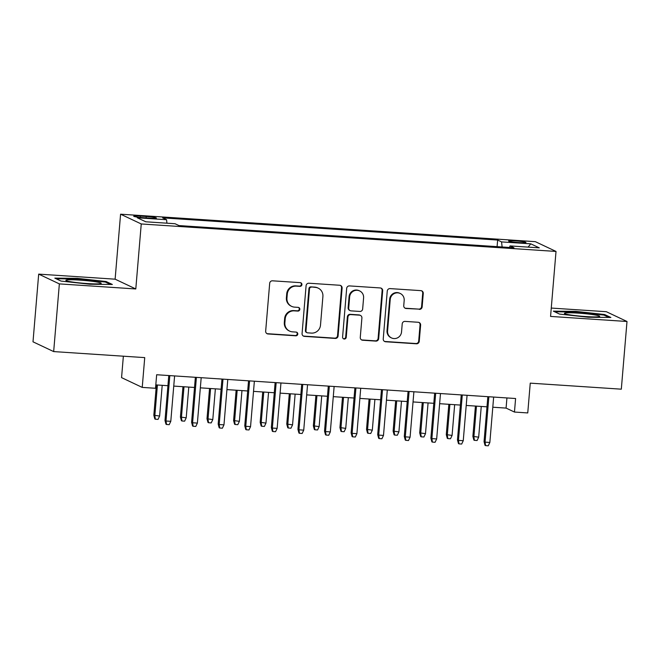 <?xml version="1.0" encoding="UTF-8"?>
<svg xmlns="http://www.w3.org/2000/svg" width="660" height="660" viewBox="0 0 660 660"><rect width="100%" height="100%" fill="white"/><g stroke="black" fill="none" stroke-linecap="round" stroke-linejoin="round"><path stroke-width="0.99" d="M301.917 284.633A1.873 1.823 115.3 0 0 300.25 282.645L272.522 280.813A2.673 2.607 115.3 0 0 269.684 283.297L265.666 331.138A2.673 2.607 115.3 0 0 268.059 333.968L295.787 335.808A1.873 1.823 115.3 0 0 296.744 332.252A1.873 1.823 115.3 0 0 296.092 332.087L292.512 331.848A8.563 8.341 115.3 0 1 284.873 322.789L285.202 318.805A8.563 8.341 115.3 0 1 294.269 310.852L297.858 311.083A1.873 1.823 115.3 0 0 298.815 307.535A1.873 1.823 115.3 0 0 298.171 307.362L294.583 307.131A8.563 8.341 115.3 0 1 286.943 298.072L287.281 294.079A8.563 8.341 115.3 0 1 296.348 286.135L299.937 286.366A1.873 1.823 115.3 0 0 301.917 284.633M291.637 306.364L291.076 306.1A8.563 8.341 115.3 0 1 286.39 297.808L286.721 293.815A8.563 8.341 115.3 0 1 295.787 285.871L299.376 286.102A1.873 1.823 115.3 0 0 300.597 282.711M266.863 333.58A2.673 2.607 115.3 0 0 267.498 333.704L295.226 335.544A1.873 1.823 115.3 0 0 296.447 332.145M289.558 331.081L289.006 330.817A8.563 8.341 115.3 0 1 284.311 322.525L284.65 318.541A8.563 8.341 115.3 0 1 293.716 310.588L297.297 310.819A1.873 1.823 115.3 0 0 298.526 307.428M515.476 240.916A8.72 0.709 4.8 0 0 508.571 241.032A8.72 0.709 4.8 0 0 519.049 242.608A8.72 0.709 4.8 0 0 525.954 242.492A8.72 0.709 4.8 0 0 515.476 240.916M419.306 309.375A2.673 2.607 115.3 0 0 422.144 306.892L423.266 293.469A2.673 2.607 115.3 0 0 420.882 290.639L390.085 288.601A2.673 2.607 115.3 0 0 387.255 291.085L383.237 338.926A2.673 2.607 115.3 0 0 385.621 341.756L416.419 343.794A2.673 2.607 115.3 0 0 419.248 341.311L420.618 325.099A2.673 2.607 115.3 0 0 418.225 322.27L405.05 321.395A2.673 2.607 115.3 0 0 402.212 323.878L401.544 331.914A7.161 6.971 115.3 0 1 391.504 337.928A7.161 6.971 115.3 0 1 387.577 330.99L390.225 299.5A7.161 6.971 115.3 0 1 400.265 293.486A7.161 6.971 115.3 0 1 404.184 300.424L403.747 305.671A2.673 2.607 115.3 0 0 406.131 308.5L418.753 309.111A2.673 2.607 115.3 0 0 421.583 306.628L422.713 293.205A2.673 2.607 115.3 0 0 421.517 290.763M59.359 283.891L135.795 288.956L115.12 279.18L38.684 274.123L59.359 283.891L53.666 351.582L144.73 357.613L142.23 387.403L155.529 388.278L156.659 374.74L515.592 398.516L514.462 412.054L527.753 412.937L530.252 383.147L621.316 389.177L627 321.486L606.334 311.71L551.265 308.063M135.795 288.956L141.248 223.963L556.017 251.435L550.564 316.421L627 321.486M342.103 288.09A2.673 2.607 115.3 0 0 339.718 285.26L308.921 283.222A2.673 2.607 115.3 0 0 306.091 285.706L302.074 333.548A2.673 2.607 115.3 0 0 304.458 336.377L335.255 338.423A2.673 2.607 115.3 0 0 338.093 335.932L342.103 288.09L341.55 287.826A2.673 2.607 115.3 0 0 340.354 285.384M349.503 285.912L380.3 287.95A2.673 2.607 115.3 0 1 382.685 290.779L378.675 338.621A2.673 2.607 115.3 0 1 375.837 341.104L362.662 340.23A2.673 2.607 115.3 0 1 360.269 337.4L361.903 318.004A2.673 2.607 115.3 0 0 359.518 315.166L350.774 314.589A2.673 2.607 115.3 0 0 347.935 317.072L346.244 337.276A1.873 1.823 115.3 0 1 343.612 338.852A1.873 1.823 115.3 0 1 342.589 337.037L346.673 288.395A2.673 2.607 115.3 0 1 349.503 285.912M53.666 351.582L33 341.814L38.684 274.123M143.839 217.734L149.688 218.122A8.448 0.685 4.8 0 0 156.379 218.006A8.448 0.685 4.8 0 0 146.231 216.488L140.382 216.1A8.448 0.685 4.8 0 0 133.691 216.208A8.448 0.685 4.8 0 0 143.839 217.734M141.248 223.963L120.582 214.195L535.351 241.667L556.017 251.435M497.087 246.65L497.648 240.05L162.64 217.866L166.551 219.714L166.939 223.196M497.648 240.05L501.559 241.898L530.805 243.837L539.294 247.855L510.048 245.916L513.958 247.764L178.951 225.58L175.04 223.732L145.794 221.793L137.305 217.775L166.551 219.714M123.362 356.202L121.564 377.627L142.23 387.403M115.12 279.18L120.582 214.195M492.805 407.212L506.08 408.094L514.462 412.054M155.81 384.895L167.929 385.696M173.753 386.084L194.518 387.461M200.343 387.841L221.1 389.218M226.933 389.606L247.69 390.976M253.514 391.363L274.279 392.741M280.104 393.129L300.869 394.498M306.694 394.886L327.451 396.264M333.275 396.652L354.04 398.021M359.865 398.409L380.63 399.787M386.455 400.166L407.22 401.544M413.044 401.932L433.802 403.31M439.626 403.689L460.391 405.067M466.216 405.454L486.981 406.824M506.93 397.939L506.08 408.094M510.048 245.916L509.545 247.475M502.12 246.98L501.559 241.898M530.805 243.837L528.082 247.112M89.809 284.237L112.357 284.468L106.128 281.523L77.36 278.355L54.813 278.124L61.042 281.069L89.809 284.237M604.642 314.539L575.875 311.371L553.327 311.14L559.556 314.086L588.324 317.254L610.871 317.476L604.642 314.539L604.577 315.389M77.302 278.982L77.36 278.355M106.054 282.373L106.128 281.523M575.825 311.998L575.875 311.371M303.27 335.989A2.673 2.607 115.3 0 0 303.905 336.113L334.694 338.151A2.673 2.607 115.3 0 0 337.532 335.668L341.55 287.826M311.487 287.133A1.873 1.823 115.3 0 0 309.499 288.874L305.976 330.866A1.873 1.823 115.3 0 0 307.642 332.846L311.429 333.102A8.563 8.341 115.3 0 0 320.496 325.149L322.905 296.439A8.563 8.341 115.3 0 0 315.265 287.38L310.926 286.869A1.873 1.823 115.3 0 0 308.938 288.61L309.499 288.874M306.999 332.681L306.438 332.417A1.873 1.823 115.3 0 1 305.415 330.602L308.938 288.61M318.211 288.148L317.658 287.884A8.563 8.341 115.3 0 0 314.713 287.116L315.265 287.38M310.926 286.869L314.713 287.116M361.465 339.85A2.673 2.607 115.3 0 0 362.101 339.966L375.276 340.84A2.673 2.607 115.3 0 0 378.114 338.357L382.132 290.515A2.673 2.607 115.3 0 0 380.935 288.073M360.434 315.406L359.873 315.142A2.673 2.607 115.3 0 0 358.957 314.902L350.212 314.325A2.673 2.607 115.3 0 0 347.383 316.808L345.683 337.012L346.244 337.276M343.349 338.695A1.873 1.823 115.3 0 0 345.683 337.012M363.594 297.866A7.161 6.971 115.3 0 0 359.667 290.936A7.161 6.971 115.3 0 0 349.627 296.942L348.695 308.038A2.673 2.607 115.3 0 0 351.087 310.868L359.824 311.446A2.673 2.607 115.3 0 0 362.662 308.962L363.594 297.866M359.667 290.936L359.114 290.672A7.161 6.971 115.3 0 0 349.074 296.678L349.627 296.942M350.163 310.629L349.602 310.365A2.673 2.607 115.3 0 1 348.142 307.774L349.074 296.678M404.943 308.113A2.673 2.607 115.3 0 0 405.57 308.236L418.753 309.111M400.265 293.486L399.704 293.221A7.161 6.971 115.3 0 0 389.664 299.236L390.225 299.5M391.504 337.928L390.943 337.664A7.161 6.971 115.3 0 1 387.016 330.726L389.664 299.236M384.433 341.368A2.673 2.607 115.3 0 0 385.069 341.492L415.858 343.53A2.673 2.607 115.3 0 0 418.696 341.047L420.057 324.835A2.673 2.607 115.3 0 0 418.861 322.385M159.621 416.048L158.037 419.397L155.38 419.215L154.819 418.951L153.829 415.255L159.621 416.048L162.203 385.316M155.38 419.215L154.836 415.734L157.418 385.003M153.829 415.255L156.379 384.928M168.779 375.548L165 420.536L166.006 421.014L169.818 375.614M170.792 421.327L169.207 424.677L166.551 424.495L166.006 421.014L170.792 421.327L174.603 375.928M166.551 424.495L165.99 424.231L165 420.536M79.909 280.12A17.721 1.435 4.8 0 0 66.041 280.574A17.721 1.435 4.8 0 0 87.169 283.552A17.721 1.435 4.8 0 0 101.005 283.503A17.721 1.435 4.8 0 0 79.909 280.12M56.182 278.767L77.509 278.982L105.385 282.059L110.434 284.443M565.273 313.005A17.721 1.435 4.8 0 0 564.556 313.582A17.721 1.435 4.8 0 0 580.453 316.156A17.721 1.435 4.8 0 0 598.834 316.701A17.721 1.435 4.8 0 0 599.519 316.519A17.721 1.435 4.8 0 0 586.121 313.789A17.721 1.435 4.8 0 0 565.273 313.005M554.697 311.784L576.023 311.998L603.9 315.076L608.949 317.46M186.211 417.813L184.627 421.154L181.97 420.981L181.409 420.717L180.419 417.021L186.211 417.813L188.785 387.082M181.97 420.981L181.426 417.491L184 386.76M180.419 417.021L182.96 386.694M212.792 419.57L211.216 422.911L208.552 422.738L207.999 422.474L207.001 418.778L212.792 419.57L215.374 388.839M208.552 422.738L208.007 419.257L210.589 388.525M207.001 418.778L209.55 388.451M239.382 421.327L237.798 424.677L235.141 424.495L234.58 424.231L233.59 420.536L239.382 421.327L241.964 390.596M235.141 424.495L234.597 421.014L237.179 390.283M233.59 420.536L236.14 390.217M265.972 423.093L264.388 426.434L261.731 426.261L261.17 425.997L260.18 422.301L265.972 423.093L268.554 392.362M261.731 426.261L261.187 422.771L263.769 392.048M260.18 422.301L262.729 391.974M195.368 377.305L191.59 422.301L192.596 422.771L196.408 377.371M197.381 423.093L195.797 426.434L193.141 426.261L192.596 422.771L197.381 423.093L201.193 377.693M193.141 426.261L192.58 425.997L191.59 422.301M221.958 379.071L218.179 424.058L219.186 424.537L222.998 379.137M223.971 424.85L222.387 428.2L219.73 428.018L219.186 424.537L223.971 424.85L227.782 379.45M219.73 428.018L219.169 427.754L218.179 424.058M248.539 380.828L244.769 425.824L245.767 426.294L249.579 380.894M250.552 426.616L248.977 429.957L246.312 429.784L245.767 426.294L250.552 426.616L254.372 381.216M246.312 429.784L245.759 429.52L244.769 425.824M275.129 382.585L271.351 427.581L272.357 428.06L276.169 382.66M277.142 428.373L275.558 431.714L272.902 431.541L272.357 428.06L277.142 428.373L280.954 382.973M272.902 431.541L272.341 431.277L271.351 427.581M292.561 424.85L290.977 428.2L288.321 428.018L287.76 427.754L286.77 424.058L292.561 424.85L295.135 394.119M288.321 428.018L287.776 424.537L290.351 393.805M286.77 424.058L289.311 393.739M301.719 384.351L297.94 429.338L298.947 429.817L302.759 384.417M303.732 430.138L302.148 433.48L299.491 433.306L298.947 429.817L303.732 430.138L307.543 384.739M299.491 433.306L298.93 433.042L297.94 429.338M319.143 426.616L317.567 429.957L314.902 429.784L314.35 429.52L313.351 425.824L319.143 426.616L321.725 395.885M314.902 429.784L314.358 426.294L316.94 395.563M313.351 425.824L315.901 395.497M328.309 386.108L324.53 431.104L325.537 431.582L329.348 386.183M330.322 431.896L328.738 435.237L326.081 435.064L325.537 431.582L330.322 431.896L334.133 386.496M326.081 435.064L325.52 434.8L324.53 431.104M345.733 428.373L344.149 431.722L341.492 431.541L340.931 431.277L339.941 427.581L345.733 428.373L348.315 397.642M341.492 431.541L340.948 428.06L343.53 397.328M339.941 427.581L342.49 397.254M354.89 387.874L351.112 432.861L352.118 433.339L355.93 387.94M356.903 433.653L355.327 437.002L352.663 436.821L352.118 433.339L356.903 433.653L360.723 388.253M352.663 436.821L352.11 436.557L351.112 432.861M372.322 430.138L370.738 433.48L368.082 433.306L367.521 433.042L366.531 429.346L372.322 430.138L374.905 399.407M368.082 433.306L367.537 429.817L370.12 399.085M366.531 429.346L369.08 399.019M381.48 389.631L377.701 434.627L378.708 435.097L382.519 389.697M383.493 435.418L381.909 438.76L379.252 438.587L378.708 435.097L383.493 435.418L387.304 390.019M379.252 438.587L378.691 438.322L377.701 434.627M398.912 431.896L397.328 435.237L394.672 435.064L394.111 434.8L393.121 431.104L398.912 431.896L401.486 401.164M394.672 435.064L394.127 431.582L396.701 400.851M393.121 431.104L395.662 400.777M408.07 391.397L404.291 436.384L405.298 436.862L409.109 391.462M410.083 437.176L408.499 440.525L405.842 440.344L405.298 436.862L410.083 437.176L413.894 391.776M405.842 440.344L405.281 440.08L404.291 436.384M425.494 433.661L423.918 437.002L421.253 436.829L420.7 436.565L419.702 432.861L425.494 433.661L428.076 402.93M421.253 436.829L420.709 433.339L423.291 402.608M419.702 432.861L422.251 402.542M434.659 393.154L430.881 438.149L431.887 438.619L435.699 393.22M436.672 438.941L435.088 442.282L432.432 442.109L431.887 438.619L436.672 438.941L440.484 393.541M432.432 442.109L431.871 441.845L430.881 438.149M452.084 435.418L450.499 438.76L447.843 438.587L447.282 438.322L446.292 434.627L452.084 435.418L454.666 404.687M447.843 438.587L447.298 435.105L449.881 404.374M446.292 434.627L448.841 404.299M461.241 394.911L457.462 439.906L458.469 440.385L462.281 394.985M463.254 440.698L461.678 444.04L459.013 443.866L458.469 440.385L463.254 440.698L467.065 395.299M459.013 443.866L458.461 443.603L457.462 439.906M478.673 437.176L477.089 440.525L474.433 440.344L473.872 440.08L472.882 436.384L478.673 437.176L481.255 406.445M474.433 440.344L473.888 436.862L476.47 406.131M472.882 436.384L475.431 406.065M487.831 396.676L484.052 441.672L485.059 442.142L488.87 396.742M489.844 442.464L488.26 445.805L485.603 445.632L485.059 442.142L489.844 442.464L493.655 397.064M485.603 445.632L485.042 445.368L484.052 441.672M140.267 217.437L140.382 216.1M146.107 217.882L146.231 216.488M295.787 285.871L296.348 286.135M286.721 293.815L287.281 294.079M286.39 297.808L286.943 298.072M297.297 310.819L297.858 311.083M293.716 310.588L294.269 310.852M284.65 318.541L285.202 318.805M284.311 322.525L284.873 322.789M295.226 335.544L295.787 335.808M267.498 333.704L268.059 333.968M299.376 286.102L299.937 286.366M337.532 335.668L338.093 335.932M334.694 338.151L335.255 338.423M303.905 336.113L304.458 336.377M305.415 330.602L305.976 330.866M382.132 290.515L382.685 290.779M378.114 338.357L378.675 338.621M375.276 340.84L375.837 341.104M362.101 339.966L362.662 340.23M358.957 314.902L359.518 315.166M350.212 314.325L350.774 314.589M347.383 316.808L347.935 317.072M348.142 307.774L348.695 308.038M405.57 308.236L406.131 308.5M387.016 330.726L387.577 330.99M420.057 324.835L420.618 325.099M418.696 341.047L419.248 341.311M415.858 343.53L416.419 343.794M385.069 341.492L385.621 341.756M422.713 293.205L423.266 293.469M421.583 306.628L422.144 306.892"/></g></svg>
